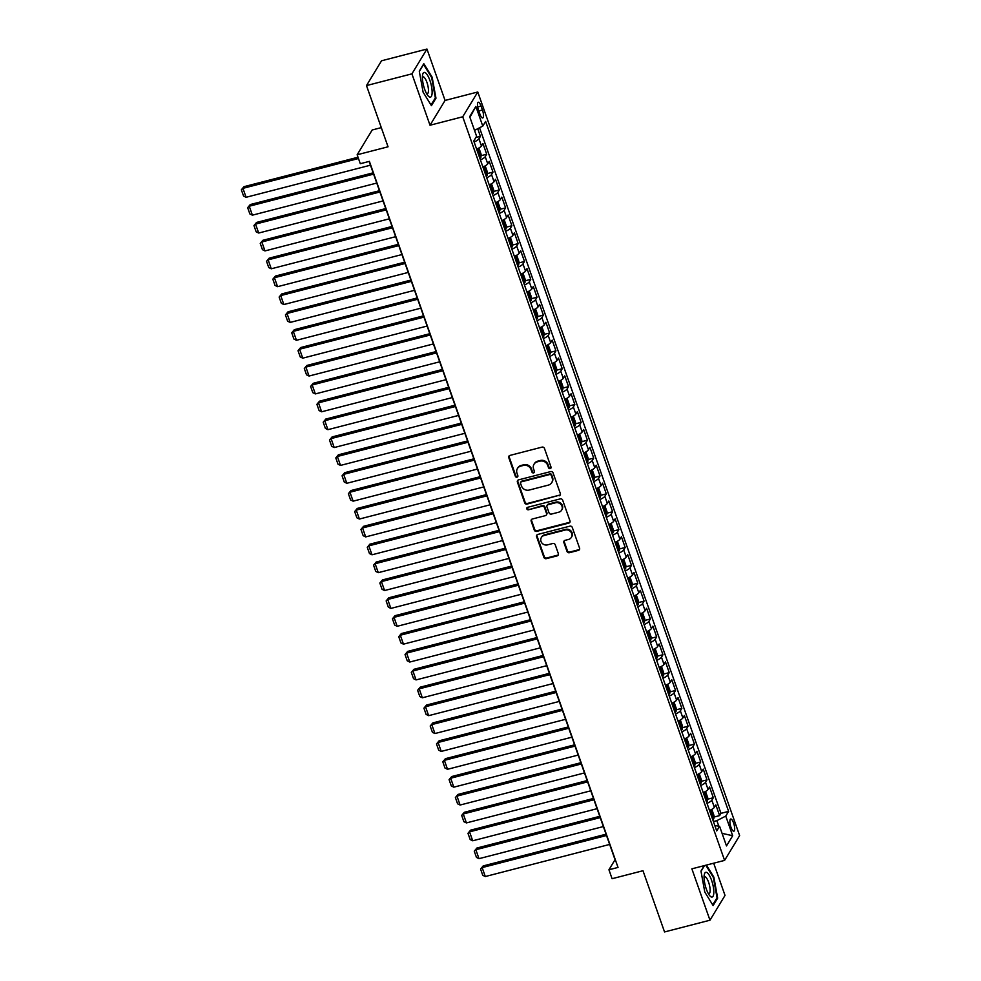 <?xml version="1.0" encoding="UTF-8"?>
<svg xmlns="http://www.w3.org/2000/svg" width="981" height="981" viewBox="0 0 981 981"><rect width="100%" height="100%" fill="white"/><g stroke="black" fill="none" stroke-linecap="round" stroke-linejoin="round"><path stroke-width="1.47" d="M550.206 468.611A1.349 1.239 -148.7 0 0 551.015 467.054L544.455 448.415A1.925 1.766 -148.7 0 0 542.052 447.115L509.936 455.417A1.925 1.766 -148.7 0 0 508.771 457.624L515.344 476.263A1.349 1.239 -148.7 0 0 517.747 476.643A1.349 1.239 -148.7 0 0 517.833 475.626L516.987 473.21A6.18 5.665 -148.7 0 1 520.715 466.122L523.4 465.435A6.18 5.665 -148.7 0 1 531.077 469.568L531.935 471.984A1.349 1.239 -148.7 0 0 534.338 472.364A1.349 1.239 -148.7 0 0 534.424 471.346L533.578 468.93A6.18 5.665 -148.7 0 1 537.306 461.843L539.979 461.144A6.18 5.665 -148.7 0 1 547.668 465.288L548.514 467.704A1.349 1.239 -148.7 0 0 550.206 468.611M534.007 464.246L534.412 463.584A6.18 5.665 -148.7 0 1 537.711 461.168L540.396 460.481A6.18 5.665 -148.7 0 1 548.072 464.614L548.931 467.03A1.349 1.239 -148.7 0 0 551.064 467.704M509.151 455.858A1.925 1.766 -148.7 0 0 509.176 456.95L515.748 475.601A1.349 1.239 -148.7 0 0 517.882 476.276M517.416 468.538L517.821 467.863A6.18 5.665 -148.7 0 1 521.119 465.448L523.805 464.761A6.18 5.665 -148.7 0 1 531.481 468.906L532.34 471.309A1.349 1.239 -148.7 0 0 534.473 471.996M733.58 822.961A6.291 1.864 75.5 0 0 730.71 819.025A6.291 1.864 75.5 0 0 730.98 827.253A6.291 1.864 75.5 0 0 733.849 831.201A6.291 1.864 75.5 0 0 733.58 822.961M567.006 551.408A1.925 1.766 -148.7 0 0 569.409 552.708L578.41 550.378A1.925 1.766 -148.7 0 0 579.575 548.158L572.291 527.459A1.925 1.766 -148.7 0 0 569.887 526.159L537.772 534.449A1.925 1.766 -148.7 0 0 536.607 536.668L543.903 557.367A1.925 1.766 -148.7 0 0 546.307 558.667L557.183 555.859A1.925 1.766 -148.7 0 0 558.348 553.64L555.234 544.786A1.925 1.766 -148.7 0 0 552.83 543.486L547.435 544.884A5.163 4.733 -148.7 0 1 541.365 537.514A5.163 4.733 -148.7 0 1 544.124 535.491L565.264 530.034A5.163 4.733 -148.7 0 1 571.334 537.404A5.163 4.733 -148.7 0 1 568.575 539.427L565.044 540.335A1.925 1.766 -148.7 0 0 563.879 542.542L567.006 551.408L567.41 550.733A1.925 1.766 -148.7 0 0 569.814 552.033L578.815 549.703A1.925 1.766 -148.7 0 0 579.612 549.262M411.922 73.845L430.021 125.237L445.067 100.442L426.968 49.05L411.922 73.845L366.489 85.58L388.047 146.794L357.145 154.777L360.297 163.704L369.383 161.362L618.03 867.425L608.943 869.767L612.083 878.706L642.984 870.723L664.542 931.95L709.974 920.215L725.02 895.42L713.678 863.206M430.021 125.237L462.725 116.788L724.591 860.386L691.875 868.835L709.974 920.215M559.195 495.81A1.925 1.766 -148.7 0 0 560.359 493.59L553.076 472.891A1.925 1.766 -148.7 0 0 550.672 471.591L518.557 479.881A1.925 1.766 -148.7 0 0 517.392 482.1L524.688 502.812A1.925 1.766 -148.7 0 0 527.091 504.099L559.599 495.135A1.925 1.766 -148.7 0 0 560.384 494.694M562.677 500.175L569.973 520.874A1.925 1.766 -148.7 0 1 568.808 523.094L536.693 531.383A1.925 1.766 -148.7 0 1 534.289 530.083L531.175 521.23A1.925 1.766 -148.7 0 1 532.34 519.01L545.362 515.65A1.925 1.766 -148.7 0 0 546.527 513.431L544.455 507.557A1.925 1.766 -148.7 0 0 542.052 506.27L528.501 509.764A1.349 1.239 -148.7 0 1 526.907 507.839A1.349 1.239 -148.7 0 1 527.631 507.312L560.274 498.875A1.925 1.766 -148.7 0 1 562.677 500.175M366.489 85.58L381.535 60.785L426.968 49.05M713.91 817.075L719.613 815.603L715.836 804.886L714.352 807.326L711.838 800.177A7.86 2.085 160.6 0 1 707.007 803.341M707.608 799.208L713.322 797.737L709.545 787.007L708.061 789.447L705.535 782.298A7.86 2.085 160.6 0 1 700.716 785.474M701.317 781.33L707.019 779.858L703.242 769.129L701.758 771.581L699.245 764.432A7.86 2.085 160.6 0 1 694.425 767.596M695.026 763.451L700.728 761.979L696.951 751.262L695.468 753.702L692.954 746.553A7.86 2.085 160.6 0 1 688.122 749.717M688.723 745.585L694.438 744.113L690.661 733.383L689.177 735.824L686.651 728.675A7.86 2.085 160.6 0 1 681.832 731.851M682.433 727.706L688.135 726.234L684.358 715.505L682.874 717.957L680.36 710.808A7.86 2.085 160.6 0 1 675.541 713.972M676.142 709.827L681.844 708.356L678.067 697.638L676.583 700.078L674.07 692.929A7.86 2.085 160.6 0 1 669.238 696.093M669.839 691.961L675.553 690.477L671.777 679.759L670.293 682.2L667.767 675.051A7.86 2.085 160.6 0 1 662.948 678.227M663.548 674.082L669.25 672.61L665.474 661.881L663.99 664.333L661.476 657.184A7.86 2.085 160.6 0 1 656.657 660.348M657.258 656.203L662.96 654.732L659.183 644.002L657.699 646.454L655.185 639.305A7.86 2.085 160.6 0 1 650.354 642.469M650.955 638.324L656.669 636.853L652.892 626.136L651.409 628.576L648.882 621.427A7.86 2.085 160.6 0 1 644.063 624.59M644.664 620.458L650.366 618.986L646.589 608.257L645.106 610.709L642.592 603.548A7.86 2.085 160.6 0 1 637.773 606.724M638.373 602.579L644.076 601.108L640.299 590.378L638.815 592.831L636.301 585.682A7.86 2.085 160.6 0 1 631.47 588.845M632.071 584.701L637.785 583.229L634.008 572.512L632.524 574.952L629.998 567.803A7.86 2.085 160.6 0 1 625.179 570.967M625.78 566.834L631.482 565.363L627.705 554.633L626.221 557.085L623.708 549.924A7.86 2.085 160.6 0 1 618.888 553.1M619.489 548.955L625.191 547.484L621.414 536.754L619.931 539.207L617.417 532.058A7.86 2.085 160.6 0 1 612.585 535.221M613.186 531.077L618.901 529.605L615.124 518.888L613.64 521.328L611.114 514.179A7.86 2.085 160.6 0 1 606.295 517.343M606.896 513.21L612.598 511.739L608.821 501.009L607.337 503.449L604.823 496.3A7.86 2.085 160.6 0 1 600.004 499.476M600.605 495.331L606.307 493.86L602.53 483.13L601.046 485.583L598.533 478.434A7.86 2.085 160.6 0 1 593.701 481.597M594.302 477.453L600.016 475.981L596.24 465.264L594.756 467.704L592.23 460.555A7.86 2.085 160.6 0 1 587.411 463.719M588.011 459.586L593.713 458.115L589.937 447.385L588.453 449.825L585.939 442.676A7.86 2.085 160.6 0 1 581.12 445.852M581.721 441.708L587.423 440.236L583.646 429.506L582.162 431.959L579.648 424.81A7.86 2.085 160.6 0 1 574.817 427.974M575.418 423.829L581.132 422.357L577.355 411.64L575.872 414.08L573.345 406.931A7.86 2.085 160.6 0 1 568.526 410.095M569.127 405.962L574.829 404.479L571.052 393.761L569.569 396.201L567.055 389.052A7.86 2.085 160.6 0 1 562.236 392.228M562.836 388.084L568.539 386.612L564.762 375.882L563.278 378.335L560.764 371.186A7.86 2.085 160.6 0 1 555.933 374.35M556.534 370.205L562.248 368.733L558.471 358.004L556.987 360.456L554.461 353.307A7.86 2.085 160.6 0 1 549.642 356.471M550.243 352.338L555.945 350.855L552.168 340.137L550.684 342.577L548.171 335.428A7.86 2.085 160.6 0 1 543.351 338.592M543.952 334.46L549.654 332.988L545.877 322.259L544.394 324.711L541.88 317.562A7.86 2.085 160.6 0 1 537.048 320.726M537.649 316.581L543.364 315.109L539.587 304.38L538.103 306.832L535.577 299.683A7.86 2.085 160.6 0 1 530.758 302.847M531.359 298.702L537.061 297.231L533.284 286.513L531.8 288.954L529.286 281.805A7.86 2.085 160.6 0 1 524.467 284.968M525.068 280.836L530.77 279.364L526.993 268.635L525.509 271.087L522.996 263.926A7.86 2.085 160.6 0 1 518.164 267.102M518.765 262.957L524.479 261.486L520.703 250.756L519.219 253.208L516.693 246.059A7.86 2.085 160.6 0 1 511.874 249.223M512.474 245.078L518.176 243.607L514.4 232.889L512.916 235.33L510.402 228.181A7.86 2.085 160.6 0 1 505.583 231.344M506.184 227.212L511.886 225.74L508.109 215.011L506.625 217.451L504.111 210.302A7.86 2.085 160.6 0 1 499.28 213.478M499.881 209.333L505.595 207.862L501.818 197.132L500.335 199.584L497.808 192.435A7.86 2.085 160.6 0 1 492.989 195.599M493.59 191.454L499.292 189.983L495.515 179.265L494.032 181.706L491.518 174.557A7.86 2.085 160.6 0 1 486.699 177.72M487.299 173.588L493.002 172.116L489.225 161.387L487.741 163.827L485.227 156.678A7.86 2.085 160.6 0 1 480.396 159.854M480.997 155.709L486.711 154.238L482.934 143.508L481.45 145.961A7.86 2.085 160.6 0 1 476.619 149.124M478.544 110.228L479.93 114.164A6.094 1.815 75.5 0 0 482.713 117.978A6.094 1.815 75.5 0 0 482.444 110.007L481.058 106.071A6.094 1.815 75.5 0 0 478.274 102.245A6.094 1.815 75.5 0 0 478.544 110.228M462.725 116.788L477.772 91.993L739.637 835.591L724.591 860.386M719.613 815.603L720.974 813.359L728.613 811.385L485.632 121.423L482.787 126.108L474.51 130.35M728.613 811.385L725.756 816.082L732.684 835.738L726.504 845.929L719.576 826.272L716.731 830.956L473.762 140.994L476.607 136.298L469.678 116.641L475.859 106.451L482.787 126.108M475.846 137.536L480.408 136.359L478.924 138.812A7.86 2.085 160.6 0 1 474.105 141.975M486.711 154.238L485.227 156.678M493.002 172.116L491.518 174.557M499.292 189.983L497.808 192.435M505.595 207.862L504.111 210.302M511.886 225.74L510.402 228.181M518.176 243.607L516.693 246.059M524.479 261.486L522.996 263.926M530.77 279.364L529.286 281.805M537.061 297.231L535.577 299.683M543.364 315.109L541.88 317.562M549.654 332.988L548.171 335.428M555.945 350.855L554.461 353.307M562.248 368.733L560.764 371.186M568.539 386.612L567.055 389.052M574.829 404.479L573.345 406.931M581.132 422.357L579.648 424.81M587.423 440.236L585.939 442.676M593.713 458.115L592.23 460.555M600.016 475.981L598.533 478.434M606.307 493.86L604.823 496.3M612.598 511.739L611.114 514.179M618.901 529.605L617.417 532.058M625.191 547.484L623.708 549.924M631.482 565.363L629.998 567.803M637.785 583.229L636.301 585.682M644.076 601.108L642.592 603.548M650.366 618.986L648.882 621.427M656.669 636.853L655.185 639.305M662.96 654.732L661.476 657.184M669.25 672.61L667.767 675.051M675.553 690.477L674.07 692.929M681.844 708.356L680.36 710.808M688.135 726.234L686.651 728.675M694.438 744.113L692.954 746.553M700.728 761.979L699.245 764.432M707.019 779.858L705.535 782.298M713.322 797.737L711.838 800.177M720.974 813.359L479.537 127.775M480.408 136.359L477.722 128.707M718.803 826.161L716.866 820.643L713.408 821.526M381.29 127.628L372.191 129.983L357.145 154.777M445.067 100.442L477.772 91.993M369.138 161.424L615.038 859.712L608.943 869.767M482.922 167.003A7.86 2.085 -19.4 0 0 487.741 163.827M489.212 184.869A7.86 2.085 -19.4 0 0 494.032 181.706M495.503 202.748A7.86 2.085 -19.4 0 0 500.335 199.584M501.806 220.627A7.86 2.085 -19.4 0 0 506.625 217.451M508.097 238.493A7.86 2.085 -19.4 0 0 512.916 235.33M514.387 256.372A7.86 2.085 -19.4 0 0 519.219 253.208M520.69 274.251A7.86 2.085 -19.4 0 0 525.509 271.087M526.981 292.13A7.86 2.085 -19.4 0 0 531.8 288.954M533.272 309.996A7.86 2.085 -19.4 0 0 538.103 306.832M539.575 327.875A7.86 2.085 -19.4 0 0 544.394 324.711M545.865 345.753A7.86 2.085 -19.4 0 0 550.684 342.577M552.156 363.62A7.86 2.085 -19.4 0 0 556.987 360.456M558.459 381.499A7.86 2.085 -19.4 0 0 563.278 378.335M564.749 399.377A7.86 2.085 -19.4 0 0 569.569 396.201M571.04 417.244A7.86 2.085 -19.4 0 0 575.872 414.08M577.343 435.123A7.86 2.085 -19.4 0 0 582.162 431.959M583.634 453.001A7.86 2.085 -19.4 0 0 588.453 449.825M589.924 470.868A7.86 2.085 -19.4 0 0 594.756 467.704M596.227 488.746A7.86 2.085 -19.4 0 0 601.046 485.583M602.518 506.625A7.86 2.085 -19.4 0 0 607.337 503.449M608.809 524.492A7.86 2.085 -19.4 0 0 613.64 521.328M615.112 542.37A7.86 2.085 -19.4 0 0 619.931 539.207M621.402 560.249A7.86 2.085 -19.4 0 0 626.221 557.085M627.693 578.116A7.86 2.085 -19.4 0 0 632.524 574.952M633.996 595.994A7.86 2.085 -19.4 0 0 638.815 592.831M640.286 613.873A7.86 2.085 -19.4 0 0 645.106 610.709M646.577 631.752A7.86 2.085 -19.4 0 0 651.409 628.576M652.88 649.618A7.86 2.085 -19.4 0 0 657.699 646.454M659.171 667.497A7.86 2.085 -19.4 0 0 663.99 664.333M665.461 685.376A7.86 2.085 -19.4 0 0 670.293 682.2M671.764 703.242A7.86 2.085 -19.4 0 0 676.583 700.078M678.055 721.121A7.86 2.085 -19.4 0 0 682.874 717.957M684.346 739A7.86 2.085 -19.4 0 0 689.177 735.824M690.649 756.866A7.86 2.085 -19.4 0 0 695.468 753.702M696.939 774.745A7.86 2.085 -19.4 0 0 701.758 771.581M703.23 792.623A7.86 2.085 -19.4 0 0 708.061 789.447M719.576 826.272L714.842 825.597M709.533 810.49A7.86 2.085 -19.4 0 0 714.352 807.326M716.866 820.643L725.756 816.082M469.924 117.34L475.859 106.451M732.684 835.738L722.065 833.335M423.093 92.153L431.432 105.666L435.969 98.198L432.155 77.217L423.817 63.704L419.279 71.172L423.093 92.153M704.272 865.634L700.974 871.067L704.787 892.048L713.126 905.573L717.651 898.106L713.849 877.124L706.418 865.083M431.542 77.376L432.155 77.217M434.988 98.456L435.969 98.198M716.682 898.351L717.651 898.106M713.236 877.272L713.849 877.124M517.772 480.334A1.925 1.766 -148.7 0 0 517.796 481.426L525.093 502.137A1.925 1.766 -148.7 0 0 527.496 503.425L559.599 495.135M551.248 475.466A1.349 1.239 -148.7 0 0 549.568 474.559L521.389 481.83A1.349 1.239 -148.7 0 0 520.568 483.388L521.463 485.926A6.18 5.665 -148.7 0 0 529.151 490.071L548.416 485.092A6.18 5.665 -148.7 0 0 552.144 478.005L551.665 474.792A1.349 1.239 -148.7 0 0 549.973 473.884L549.568 474.559M520.666 482.37L521.07 481.696A1.349 1.239 -148.7 0 1 521.794 481.168L549.973 473.884M551.714 482.689L552.131 482.014A6.18 5.665 -148.7 0 0 552.561 477.342L552.144 478.005M551.665 474.792L552.561 477.342M531.555 519.452A1.925 1.766 -148.7 0 0 531.579 520.555L534.694 529.421A1.925 1.766 -148.7 0 0 537.098 530.709L569.213 522.419A1.925 1.766 -148.7 0 0 569.998 521.978M546.392 514.902L546.797 514.228A1.925 1.766 -148.7 0 0 546.932 512.769L544.86 506.883A1.925 1.766 -148.7 0 0 542.456 505.595L528.501 509.764M527.177 507.533A1.349 1.239 -148.7 0 0 528.906 509.09M558.876 512.168A5.163 4.733 -148.7 0 0 561.083 504.639A5.163 4.733 -148.7 0 0 555.565 502.775L548.121 504.7A1.925 1.766 -148.7 0 0 546.957 506.919L549.029 512.793A1.925 1.766 -148.7 0 0 551.42 514.081L558.876 512.168M561.635 510.145L562.039 509.482A5.163 4.733 -148.7 0 0 555.969 502.1L555.565 502.775M547.091 505.448L547.496 504.786A1.925 1.766 -148.7 0 1 548.526 504.026L555.969 502.1M564.259 540.776A1.925 1.766 -148.7 0 0 564.283 541.88L567.41 550.733M571.334 537.404L571.739 536.742A5.163 4.733 -148.7 0 0 565.669 529.36L565.264 530.034M541.365 537.514L541.77 536.84A5.163 4.733 -148.7 0 1 544.529 534.829L565.669 529.36M536.987 534.89A1.925 1.766 -148.7 0 0 537.012 535.994L544.308 556.705A1.925 1.766 -148.7 0 0 546.711 557.993L557.588 555.185A1.925 1.766 -148.7 0 0 558.373 554.743M358.016 157.23L243.962 186.684L242.945 188.352L358.47 158.53M370.462 165.188L246.096 197.291L243.57 196.065L241.363 189.799L243.962 186.684M241.363 189.799L242.945 188.352L246.096 197.291M429.899 80.417A12.778 3.801 75.5 0 0 422.59 74.875A12.778 3.801 75.5 0 0 424.614 89.136A12.778 3.801 75.5 0 0 427.974 95.709A12.778 3.801 75.5 0 0 432.02 94.127A12.778 3.801 75.5 0 0 429.899 80.417M426.637 93.722A8.743 2.6 75.5 0 0 427.299 93.808A8.743 2.6 75.5 0 0 426.919 82.355A8.743 2.6 75.5 0 0 422.921 76.861A8.743 2.6 75.5 0 0 422.394 77.254M419.328 71.429L423.571 64.452L431.652 77.548L435.343 97.879L431.015 104.992M706.725 872.44A12.778 3.801 75.5 0 0 704.272 874.77A12.778 3.801 75.5 0 0 709.655 895.616A12.778 3.801 75.5 0 0 711.176 896.916A12.778 3.801 75.5 0 0 713.285 886.714A12.778 3.801 75.5 0 0 706.725 872.44M708.331 893.617A8.743 2.6 75.5 0 0 708.981 893.703A8.743 2.6 75.5 0 0 709.557 885.61A8.743 2.6 75.5 0 0 705.278 876.855A8.743 2.6 75.5 0 0 704.616 876.769A8.743 2.6 75.5 0 0 704.076 877.161M705.805 865.23L713.346 877.443L717.037 897.774L712.709 904.899M701.023 871.336L704.517 865.561M477.453 148.756A5.212 1.386 160.6 0 1 476.705 149.345M373.148 172.828L250.265 204.551L249.248 206.231L373.602 174.127M478.029 148.474L479.206 148.842L481.095 154.201L480.911 157.328A5.212 1.386 160.6 0 1 479.844 158.284M376.753 183.067L252.387 215.17L249.861 213.932L247.653 207.678L250.265 204.551M478.654 154.888A5.212 1.386 -19.4 0 0 479.182 154.495L478.421 152.349A5.212 1.386 160.6 0 1 477.894 152.742M247.653 207.678L249.248 206.231L252.387 215.17M483.756 166.623A5.212 1.386 160.6 0 1 482.995 167.224M379.439 190.706L256.556 222.429L255.538 224.109L379.905 191.994M484.32 166.353L485.497 166.709L487.385 172.08L487.201 175.207A5.212 1.386 160.6 0 1 486.147 176.163M383.044 200.933L258.69 233.037L256.151 231.81L253.956 225.556L256.556 222.429M484.945 172.766A5.212 1.386 -19.4 0 0 485.472 172.374L484.724 170.228A5.212 1.386 160.6 0 1 484.185 170.62M253.956 225.556L255.538 224.109L258.69 233.037M490.046 184.502A5.212 1.386 160.6 0 1 489.286 185.09M385.741 208.573L262.847 240.308L261.829 241.976L386.195 209.873M490.61 184.22L491.788 184.587L493.676 189.946L493.492 193.085A5.212 1.386 160.6 0 1 492.437 194.03M389.347 218.812L264.98 250.915L262.454 249.689L260.247 243.423L262.847 240.308M491.236 190.633A5.212 1.386 -19.4 0 0 491.775 190.24L491.015 188.094A5.212 1.386 160.6 0 1 490.488 188.487M260.247 243.423L261.829 241.976L264.98 250.915M496.337 202.38A5.212 1.386 160.6 0 1 495.589 202.969M392.032 226.452L269.15 258.175L268.132 259.855L392.486 227.751M496.913 202.098L498.09 202.466L499.979 207.825L499.795 210.952A5.212 1.386 160.6 0 1 498.728 211.908M395.637 236.691L271.271 268.794L268.745 267.555L266.538 261.302L269.15 258.175M497.539 208.512A5.212 1.386 -19.4 0 0 498.066 208.119L497.306 205.973A5.212 1.386 160.6 0 1 496.778 206.366M266.538 261.302L268.132 259.855L271.271 268.794M502.64 220.247A5.212 1.386 160.6 0 1 501.88 220.848M398.323 244.33L275.44 276.053L274.422 277.733L398.789 245.618M503.204 219.977L504.381 220.345L506.27 225.704L506.086 228.831A5.212 1.386 160.6 0 1 505.031 229.787M401.928 254.557L277.574 286.673L275.036 285.434L272.841 279.18L275.44 276.053M503.829 226.39A5.212 1.386 -19.4 0 0 504.357 225.998L503.609 223.852A5.212 1.386 160.6 0 1 503.069 224.244M272.841 279.18L274.422 277.733L277.574 286.673M508.931 238.125A5.212 1.386 160.6 0 1 508.17 238.714M404.626 262.209L281.731 293.932L280.713 295.6L405.079 263.497M509.495 237.843L510.672 238.211L512.56 243.582L512.376 246.709A5.212 1.386 160.6 0 1 511.322 247.653M408.231 272.436L283.865 304.539L281.339 303.313L279.131 297.047L281.731 293.932M510.12 244.257A5.212 1.386 -19.4 0 0 510.66 243.864L509.899 241.718A5.212 1.386 160.6 0 1 509.372 242.111M279.131 297.047L280.713 295.6L283.865 304.539M515.221 256.004A5.212 1.386 160.6 0 1 514.473 256.593M410.916 280.076L288.034 311.799L287.016 313.479L411.37 281.375M515.798 255.722L516.975 256.09L518.863 261.449L518.679 264.576A5.212 1.386 160.6 0 1 517.612 265.532M414.522 290.315L290.155 322.418L287.629 321.179L285.422 314.926L288.034 311.799M516.423 262.135A5.212 1.386 -19.4 0 0 516.95 261.743L516.19 259.597A5.212 1.386 160.6 0 1 515.663 259.99M285.422 314.926L287.016 313.479L290.155 322.418M521.524 273.871A5.212 1.386 160.6 0 1 520.764 274.472M417.207 297.954L294.325 329.677L293.307 331.357L417.673 299.254M522.088 273.601L523.265 273.969L525.154 279.327L524.97 282.454A5.212 1.386 160.6 0 1 523.915 283.411M420.812 308.181L296.458 340.297L293.92 339.058L291.725 332.804L294.325 329.677M522.714 280.014A5.212 1.386 -19.4 0 0 523.241 279.622L522.493 277.476A5.212 1.386 160.6 0 1 521.953 277.868M291.725 332.804L293.307 331.357L296.458 340.297M527.815 291.749A5.212 1.386 160.6 0 1 527.055 292.35M423.51 315.833L300.615 347.556L299.597 349.224L423.964 317.121M528.379 291.467L529.556 291.835L531.444 297.206L531.261 300.333A5.212 1.386 160.6 0 1 530.206 301.277M427.115 326.06L302.749 358.163L300.223 356.937L298.016 350.683L300.615 347.556M529.004 297.881A5.212 1.386 -19.4 0 0 529.544 297.488L528.784 295.342A5.212 1.386 160.6 0 1 528.256 295.735M298.016 350.683L299.597 349.224L302.749 358.163M534.105 309.628A5.212 1.386 160.6 0 1 533.357 310.217M429.801 333.699L306.918 365.435L305.9 367.102L430.254 334.999M534.682 309.346L535.859 309.714L537.747 315.073L537.563 318.2A5.212 1.386 160.6 0 1 536.497 319.156M433.406 343.939L309.04 376.042L306.513 374.803L304.306 368.549L306.918 365.435M535.307 315.759A5.212 1.386 -19.4 0 0 535.834 315.367L535.074 313.221A5.212 1.386 160.6 0 1 534.547 313.613M304.306 368.549L305.9 367.102L309.04 376.042M540.408 327.495A5.212 1.386 160.6 0 1 539.648 328.095M436.091 351.578L313.209 383.301L312.191 384.981L436.557 352.878M540.972 327.225L542.15 327.593L544.038 332.951L543.854 336.078A5.212 1.386 160.6 0 1 542.8 337.035M439.696 361.805L315.342 393.921L312.804 392.682L310.609 386.428L313.209 383.301M541.598 333.638A5.212 1.386 -19.4 0 0 542.125 333.246L541.377 331.1A5.212 1.386 160.6 0 1 540.838 331.492M310.609 386.428L312.191 384.981L315.342 393.921M546.699 345.373A5.212 1.386 160.6 0 1 545.939 345.974M442.394 369.457L319.499 401.18L318.482 402.848L442.848 370.744M547.263 345.104L548.44 345.459L550.329 350.83L550.145 353.957A5.212 1.386 160.6 0 1 549.09 354.901M445.999 379.684L321.633 411.787L319.107 410.561L316.9 404.307L319.499 401.18M547.889 351.505A5.212 1.386 -19.4 0 0 548.428 351.112L547.668 348.978A5.212 1.386 160.6 0 1 547.14 349.371M316.9 404.307L318.482 402.848L321.633 411.787M552.99 363.252A5.212 1.386 160.6 0 1 552.242 363.841M448.685 387.323L325.802 419.059L324.785 420.726L449.139 388.623M553.566 362.97L554.743 363.338L556.632 368.697L556.448 371.824A5.212 1.386 160.6 0 1 555.381 372.78M452.29 397.563L327.924 429.666L325.398 428.427L323.19 422.173L325.802 419.059M554.191 369.383A5.212 1.386 -19.4 0 0 554.719 368.991L553.958 366.845A5.212 1.386 160.6 0 1 553.431 367.237M323.19 422.173L324.785 420.726L327.924 429.666M559.293 381.119A5.212 1.386 160.6 0 1 558.532 381.719M454.976 405.202L332.093 436.925L331.075 438.605L455.442 406.502M559.857 380.849L561.034 381.217L562.922 386.575L562.738 389.702A5.212 1.386 160.6 0 1 561.684 390.659M458.581 415.429L334.227 447.544L331.688 446.306L329.493 440.052L332.093 436.925M560.482 387.262A5.212 1.386 -19.4 0 0 561.009 386.87L560.261 384.724A5.212 1.386 160.6 0 1 559.722 385.116M329.493 440.052L331.075 438.605L334.227 447.544M565.583 398.997A5.212 1.386 160.6 0 1 564.823 399.598M461.278 423.081L338.384 454.804L337.366 456.484L461.732 424.368M566.147 398.727L567.325 399.083L569.213 404.454L569.029 407.581A5.212 1.386 160.6 0 1 567.974 408.525M464.884 433.308L340.517 465.411L337.991 464.185L335.784 457.931L338.384 454.804M566.773 405.141A5.212 1.386 -19.4 0 0 567.312 404.748L566.552 402.602A5.212 1.386 160.6 0 1 566.025 402.995M335.784 457.931L337.366 456.484L340.517 465.411M571.874 416.876A5.212 1.386 160.6 0 1 571.126 417.465M467.569 440.947L344.687 472.683L343.669 474.35L468.023 442.247M572.45 416.594L573.627 416.962L575.516 422.32L575.332 425.447A5.212 1.386 160.6 0 1 574.265 426.404M471.174 451.186L346.808 483.29L344.282 482.063L342.075 475.797L344.687 472.683M573.076 423.007A5.212 1.386 -19.4 0 0 573.603 422.615L572.843 420.469A5.212 1.386 160.6 0 1 572.315 420.861M342.075 475.797L343.669 474.35L346.808 483.29M578.177 434.755A5.212 1.386 160.6 0 1 577.417 435.343M473.86 458.826L350.977 490.549L349.959 492.229L474.326 460.126M578.741 434.473L579.918 434.841L581.807 440.199L581.623 443.326A5.212 1.386 160.6 0 1 580.568 444.283M477.465 469.065L353.111 501.168L350.573 499.93L348.378 493.676L350.977 490.549M579.366 440.886A5.212 1.386 -19.4 0 0 579.894 440.494L579.146 438.348A5.212 1.386 160.6 0 1 578.606 438.74M348.378 493.676L349.959 492.229L353.111 501.168M584.468 452.621A5.212 1.386 160.6 0 1 583.707 453.222M480.163 476.705L357.268 508.428L356.25 510.108L480.616 477.992M585.032 452.351L586.209 452.707L588.097 458.078L587.913 461.205A5.212 1.386 160.6 0 1 586.859 462.161M483.768 486.932L359.402 519.035L356.876 517.809L354.668 511.555L357.268 508.428M585.657 458.765A5.212 1.386 -19.4 0 0 586.197 458.372L585.436 456.226A5.212 1.386 160.6 0 1 584.909 456.619M354.668 511.555L356.25 510.108L359.402 519.035M590.758 470.5A5.212 1.386 160.6 0 1 590.01 471.088M486.453 494.571L363.571 526.307L362.553 527.974L486.907 495.871M591.335 470.218L592.512 470.586L594.4 475.944L594.216 479.084A5.212 1.386 160.6 0 1 593.149 480.028M490.059 504.81L365.692 536.914L363.166 535.687L360.959 529.421L363.571 526.307M591.96 476.631A5.212 1.386 -19.4 0 0 592.487 476.239L591.727 474.093A5.212 1.386 160.6 0 1 591.2 474.485M360.959 529.421L362.553 527.974L365.692 536.914M597.061 488.379A5.212 1.386 160.6 0 1 596.301 488.967M492.744 512.45L369.862 544.173L368.844 545.853L493.21 513.75M597.625 488.097L598.802 488.464L600.691 493.823L600.507 496.95A5.212 1.386 160.6 0 1 599.452 497.907M496.349 522.689L371.995 554.792L369.457 553.554L367.262 547.3L369.862 544.173M598.251 494.51A5.212 1.386 -19.4 0 0 598.778 494.117L598.03 491.971A5.212 1.386 160.6 0 1 597.49 492.364M367.262 547.3L368.844 545.853L371.995 554.792M603.352 506.245A5.212 1.386 160.6 0 1 602.592 506.846M499.047 530.329L376.152 562.052L375.134 563.732L499.501 531.616M603.916 505.975L605.093 506.343L606.981 511.702L606.798 514.829A5.212 1.386 160.6 0 1 605.743 515.785M502.652 540.556L378.286 572.671L375.76 571.433L373.553 565.179L376.152 562.052M604.541 512.389A5.212 1.386 -19.4 0 0 605.081 511.996L604.321 509.85A5.212 1.386 160.6 0 1 603.793 510.243M373.553 565.179L375.134 563.732L378.286 572.671M609.642 524.124A5.212 1.386 160.6 0 1 608.894 524.712M505.338 548.207L382.455 579.93L381.437 581.598L505.791 549.495M610.219 523.842L611.396 524.21L613.284 529.581L613.1 532.708A5.212 1.386 160.6 0 1 612.034 533.652M508.943 558.434L384.577 590.537L382.05 589.311L379.843 583.045L382.455 579.93M610.844 530.255A5.212 1.386 -19.4 0 0 611.371 529.863L610.611 527.717A5.212 1.386 160.6 0 1 610.084 528.109M379.843 583.045L381.437 581.598L384.577 590.537M615.945 542.003A5.212 1.386 160.6 0 1 615.185 542.591M511.628 566.074L388.746 597.797L387.728 599.477L512.094 567.374M616.509 541.72L617.687 542.088L619.575 547.447L619.391 550.574A5.212 1.386 160.6 0 1 618.337 551.53M515.233 576.313L390.879 608.416L388.341 607.178L386.146 600.924L388.746 597.797M617.135 548.134A5.212 1.386 -19.4 0 0 617.662 547.741L616.914 545.595A5.212 1.386 160.6 0 1 616.375 545.988M386.146 600.924L387.728 599.477L390.879 608.416M622.236 559.869A5.212 1.386 160.6 0 1 621.476 560.47M517.931 583.953L395.036 615.676L394.019 617.356L518.385 585.24M622.8 559.599L623.977 559.967L625.866 565.326L625.682 568.453A5.212 1.386 160.6 0 1 624.627 569.409M521.536 594.179L397.17 626.295L394.644 625.056L392.437 618.803L395.036 615.676M623.426 566.012A5.212 1.386 -19.4 0 0 623.965 565.62L623.205 563.474A5.212 1.386 160.6 0 1 622.677 563.867M392.437 618.803L394.019 617.356L397.17 626.295M628.527 577.748A5.212 1.386 160.6 0 1 627.779 578.349M524.222 601.831L401.339 633.554L400.322 635.222L524.676 603.119M629.103 577.466L630.28 577.834L632.169 583.205L631.985 586.331A5.212 1.386 160.6 0 1 630.918 587.276M527.827 612.058L403.461 644.161L400.935 642.935L398.727 636.681L401.339 633.554M629.728 583.879A5.212 1.386 -19.4 0 0 630.256 583.487L629.495 581.341A5.212 1.386 160.6 0 1 628.968 581.733M398.727 636.681L400.322 635.222L403.461 644.161M634.83 595.626A5.212 1.386 160.6 0 1 634.069 596.215M530.513 619.698L407.63 651.421L406.612 653.101L530.979 620.998M635.394 595.344L636.571 595.712L638.459 601.071L638.275 604.198A5.212 1.386 160.6 0 1 637.221 605.154M534.118 629.937L409.764 662.04L407.225 660.802L405.03 654.548L407.63 651.421M636.019 601.758A5.212 1.386 -19.4 0 0 636.546 601.365L635.798 599.219A5.212 1.386 160.6 0 1 635.259 599.612M405.03 654.548L406.612 653.101L409.764 662.04M641.12 613.493A5.212 1.386 160.6 0 1 640.36 614.094M536.815 637.576L413.921 669.3L412.903 670.979L537.269 638.876M641.684 613.223L642.862 613.591L644.75 618.95L644.566 622.077A5.212 1.386 160.6 0 1 643.511 623.033M540.421 647.803L416.054 679.919L413.528 678.68L411.321 672.426L413.921 669.3M642.31 619.636A5.212 1.386 -19.4 0 0 642.849 619.244L642.089 617.098A5.212 1.386 160.6 0 1 641.562 617.49M411.321 672.426L412.903 670.979L416.054 679.919M647.411 631.372A5.212 1.386 160.6 0 1 646.663 631.972M543.106 655.455L420.224 687.178L419.206 688.846L543.56 656.743M647.987 631.102L649.164 631.457L651.053 636.828L650.869 639.955A5.212 1.386 160.6 0 1 649.802 640.9M546.711 665.682L422.345 697.785L419.819 696.559L417.612 690.305L420.224 687.178M648.613 637.503A5.212 1.386 -19.4 0 0 649.14 637.11L648.38 634.977A5.212 1.386 160.6 0 1 647.852 635.369M417.612 690.305L419.206 688.846L422.345 697.785M653.714 649.25A5.212 1.386 160.6 0 1 652.954 649.839M549.397 673.322L426.514 705.057L425.496 706.725L549.863 674.621M654.278 648.968L655.455 649.336L657.344 654.695L657.16 657.822A5.212 1.386 160.6 0 1 656.105 658.778M553.002 683.561L428.648 715.664L426.11 714.426L423.915 708.172L426.514 705.057M654.903 655.382A5.212 1.386 -19.4 0 0 655.431 654.989L654.683 652.843A5.212 1.386 160.6 0 1 654.143 653.236M423.915 708.172L425.496 706.725L428.648 715.664M660.005 667.117A5.212 1.386 160.6 0 1 659.244 667.718M555.7 691.2L432.805 722.923L431.787 724.603L556.153 692.5M660.569 666.847L661.746 667.215L663.634 672.574L663.45 675.701A5.212 1.386 160.6 0 1 662.396 676.657M559.305 701.427L434.939 733.543L432.413 732.304L430.205 726.05L432.805 722.923M661.194 673.26A5.212 1.386 -19.4 0 0 661.734 672.868L660.973 670.722A5.212 1.386 160.6 0 1 660.446 671.114M430.205 726.05L431.787 724.603L434.939 733.543M666.295 684.996A5.212 1.386 160.6 0 1 665.547 685.596M561.99 709.079L439.108 740.802L438.09 742.482L562.444 710.367M666.872 684.726L668.049 685.081L669.937 690.452L669.753 693.579A5.212 1.386 160.6 0 1 668.686 694.523M565.596 719.306L441.229 751.409L438.703 750.183L436.496 743.929L439.108 740.802M667.497 691.139A5.212 1.386 -19.4 0 0 668.024 690.747L667.264 688.601A5.212 1.386 160.6 0 1 666.737 688.993M436.496 743.929L438.09 742.482L441.229 751.409M672.598 702.874A5.212 1.386 160.6 0 1 671.838 703.463M568.281 726.946L445.399 758.681L444.381 760.349L568.747 728.245M673.162 702.592L674.339 702.96L676.228 708.319L676.044 711.446A5.212 1.386 160.6 0 1 674.989 712.402M571.886 737.185L447.532 769.288L444.994 768.049L442.799 761.796L445.399 758.681M673.788 709.005A5.212 1.386 -19.4 0 0 674.315 708.613L673.567 706.467A5.212 1.386 160.6 0 1 673.027 706.86M442.799 761.796L444.381 760.349L447.532 769.288M678.889 720.753A5.212 1.386 160.6 0 1 678.129 721.342M574.584 744.824L451.689 776.547L450.671 778.227L575.038 746.124M679.453 720.471L680.63 720.839L682.518 726.198L682.335 729.324A5.212 1.386 160.6 0 1 681.28 730.281M578.189 755.063L453.823 787.167L451.297 785.928L449.09 779.674L451.689 776.547M680.078 726.884A5.212 1.386 -19.4 0 0 680.618 726.492L679.858 724.346A5.212 1.386 160.6 0 1 679.33 724.738M449.09 779.674L450.671 778.227L453.823 787.167M685.179 738.619A5.212 1.386 160.6 0 1 684.431 739.22M580.875 762.703L457.992 794.426L456.974 796.106L581.328 763.991M685.756 738.35L686.933 738.705L688.821 744.076L688.637 747.203A5.212 1.386 160.6 0 1 687.571 748.16M584.48 772.93L460.114 805.033L457.587 803.807L455.38 797.553L457.992 794.426M686.381 744.763A5.212 1.386 -19.4 0 0 686.908 744.371L686.148 742.225A5.212 1.386 160.6 0 1 685.621 742.617M455.38 797.553L456.974 796.106L460.114 805.033M691.482 756.498A5.212 1.386 160.6 0 1 690.722 757.087M587.165 780.569L464.283 812.305L463.265 813.972L587.631 781.869M692.046 756.216L693.224 756.584L695.112 761.943L694.928 765.082A5.212 1.386 160.6 0 1 693.874 766.026M590.77 790.809L466.416 822.912L463.878 821.686L461.683 815.419L464.283 812.305M692.672 762.629A5.212 1.386 -19.4 0 0 693.199 762.237L692.451 760.091A5.212 1.386 160.6 0 1 691.912 760.483M461.683 815.419L463.265 813.972L466.416 822.912M697.773 774.377A5.212 1.386 160.6 0 1 697.013 774.965M593.468 798.448L470.573 830.171L469.556 831.851L593.922 799.748M698.337 774.095L699.514 774.463L701.403 779.821L701.219 782.948A5.212 1.386 160.6 0 1 700.164 783.905M597.073 808.687L472.707 840.791L470.181 839.552L467.974 833.298L470.573 830.171M698.963 780.508A5.212 1.386 -19.4 0 0 699.502 780.116L698.742 777.97A5.212 1.386 160.6 0 1 698.214 778.362M467.974 833.298L469.556 831.851L472.707 840.791M704.064 792.243A5.212 1.386 160.6 0 1 703.316 792.844M599.759 816.327L476.876 848.05L475.859 849.73L600.213 817.614M704.64 791.974L705.817 792.329L707.706 797.7L707.522 800.827A5.212 1.386 160.6 0 1 706.455 801.784M603.364 826.554L478.998 858.669L476.472 857.431L474.264 851.177L476.876 848.05M705.265 798.387A5.212 1.386 -19.4 0 0 705.793 797.994L705.032 795.849A5.212 1.386 160.6 0 1 704.505 796.241M474.264 851.177L475.859 849.73L478.998 858.669M710.367 810.122A5.212 1.386 160.6 0 1 709.606 810.711M606.05 834.193L483.167 865.929L482.149 867.596L606.516 835.493M710.931 809.84L712.108 810.208L713.996 815.567L713.812 818.706A5.212 1.386 160.6 0 1 712.758 819.65M609.655 844.433L485.301 876.536L482.762 875.31L480.567 869.043L483.167 865.929M711.556 816.253A5.212 1.386 -19.4 0 0 712.083 815.861L711.335 813.715A5.212 1.386 160.6 0 1 710.796 814.107M480.567 869.043L482.149 867.596L485.301 876.536M481.45 145.961L478.924 138.812M477.686 106.941L481.058 106.071M478.789 110.951L482.444 110.007M548.072 464.614L547.668 465.288M540.396 460.481L539.979 461.144M537.711 461.168L537.306 461.843M532.34 471.309L531.935 471.984M531.481 468.906L531.077 469.568M523.805 464.761L523.4 465.435M521.119 465.448L520.715 466.122M515.748 475.601L515.344 476.263M509.176 456.95L508.771 457.624M548.931 467.03L548.514 467.704M527.496 503.425L527.091 504.099M525.093 502.137L524.688 502.812M517.796 481.426L517.392 482.1M521.794 481.168L521.389 481.83M569.213 522.419L568.808 523.094M537.098 530.709L536.693 531.383M534.694 529.421L534.289 530.083M531.579 520.555L531.175 521.23M546.932 512.769L546.527 513.431M544.86 506.883L544.455 507.557M542.456 505.595L542.052 506.27M548.526 504.026L548.121 504.7M564.283 541.88L563.879 542.542M544.529 534.829L544.124 535.491M557.588 555.185L557.183 555.859M546.711 557.993L546.307 558.667M544.308 556.705L543.903 557.367M537.012 535.994L536.607 536.668M578.815 549.703L578.41 550.378M569.814 552.033L569.409 552.708M480.911 157.254L477.845 148.56M478.569 154.655L479.182 154.495M487.201 175.121L484.148 166.439M484.859 172.533L485.472 172.374M493.504 192.999L490.439 184.305M491.162 190.4L491.775 190.24M499.795 210.878L496.729 202.184M497.453 208.279L498.066 208.119M506.086 228.757L503.032 220.063M503.744 226.157L504.357 225.998M512.389 246.623L509.323 237.929M510.046 244.024L510.66 243.864M518.679 264.502L515.614 255.808M516.337 261.902L516.95 261.743M524.97 282.381L521.917 273.687M522.628 279.781L523.241 279.622M531.273 300.247L528.207 291.565M528.931 297.648L529.544 297.488M537.563 318.126L534.498 309.432M535.221 315.526L535.834 315.367M543.854 336.005L540.801 327.311M541.512 333.405L542.125 333.246M550.157 353.871L547.091 345.189M547.815 351.272L548.428 351.112M556.448 371.75L553.382 363.056M554.106 369.15L554.719 368.991M562.738 389.629L559.685 380.935M560.396 387.029L561.009 386.87M569.041 407.495L565.976 398.813M566.699 404.895L567.312 404.748M575.332 425.374L572.266 416.68M572.99 422.774L573.603 422.615M581.623 443.253L578.569 434.558M579.28 440.653L579.894 440.494M587.926 461.119L584.86 452.437M585.583 458.519L586.197 458.372M594.216 478.998L591.151 470.304M591.874 476.398L592.487 476.239M600.507 496.877L597.454 488.182M598.165 494.277L598.778 494.117M606.81 514.755L603.744 506.061M604.468 512.156L605.081 511.996M613.1 532.622L610.035 523.928M610.758 530.022L611.371 529.863M619.391 550.5L616.338 541.806M617.049 547.901L617.662 547.741M625.694 568.379L622.628 559.685M623.352 565.779L623.965 565.62M631.985 586.246L628.919 577.564M629.643 583.646L630.256 583.487M638.275 604.124L635.222 595.43M635.933 601.525L636.546 601.365M644.578 622.003L641.513 613.309M642.236 619.403L642.849 619.244M650.869 639.87L647.803 631.188M648.527 637.27L649.14 637.11M657.16 657.748L654.106 649.054M654.817 655.149L655.431 654.989M663.463 675.627L660.397 666.933M661.12 673.027L661.734 672.868M669.753 693.493L666.688 684.812M667.411 690.894L668.024 690.747M676.044 711.372L672.991 702.678M673.702 708.773L674.315 708.613M682.347 729.251L679.281 720.557M680.005 726.651L680.618 726.492M688.637 747.117L685.572 738.435M686.295 744.518L686.908 744.371M694.928 764.996L691.875 756.302M692.586 762.396L693.199 762.237M701.231 782.875L698.165 774.181M698.889 780.275L699.502 780.116M707.522 800.741L704.456 792.059M705.18 798.154L705.793 797.994M713.812 818.62L710.759 809.926M711.47 816.02L712.083 815.861"/></g></svg>
